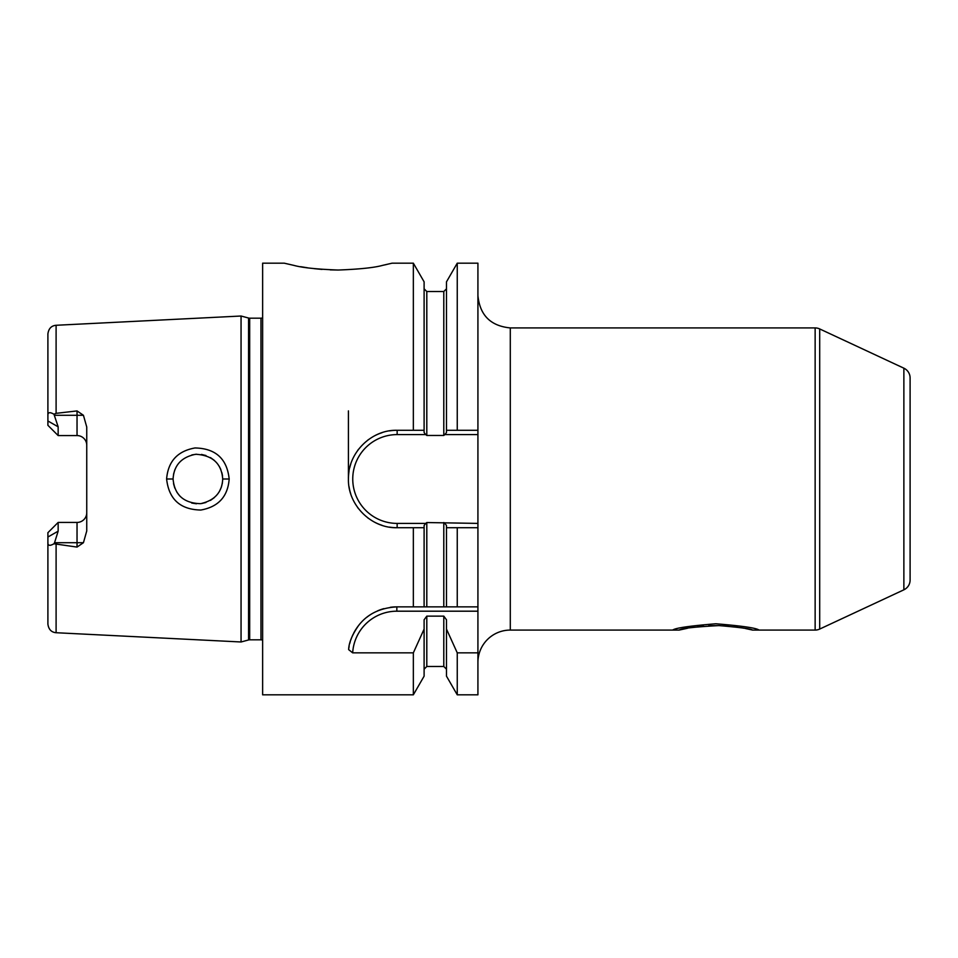 <?xml version="1.0" encoding="UTF-8"?>
<svg xmlns="http://www.w3.org/2000/svg" width="958" height="958" viewBox="0 0 958 958"><rect width="100%" height="100%" fill="white"/><g stroke="black" fill="none" stroke-linecap="round" stroke-linejoin="round"><path stroke-width="1.44" d="M262.636 317.84A4.311 4.311 0 0 1 260.971 318.176L249.679 318.176A4.311 4.311 0 0 1 248.565 318.032L241.057 316.02L241.057 641.98L56.103 632.723C51.361 632.292 48.63 629.418 47.9 624.101L47.9 537.019L58.151 531.187L58.151 522.433L55.923 524.661M241.057 316.02L56.103 325.277L56.103 413.341L77.035 410.922L83.43 415.281L86.747 427.04L86.747 530.96L83.43 542.719L77.035 547.078L77.035 542.719L54.546 542.719L53.959 543.761C49.696 546.228 47.672 545.725 47.9 542.252L47.924 542.779M53.959 543.761L77.035 547.078M229.178 479C227.848 496.543 218.4 506.89 200.821 510.039C180.284 509.62 168.871 499.274 166.608 479C168.057 461.409 177.517 451.062 195.013 447.961C215.634 448.404 227.022 458.75 229.178 479L222.711 479C222.088 492.292 214.688 500.519 200.521 503.68C183.661 503.13 174.512 494.903 173.075 479C173.913 465.313 181.469 457.062 195.743 454.272C212.532 455.266 221.526 463.516 222.711 479L222.711 479.575M54.546 542.719L58.151 531.187M83.43 415.281L77.035 415.281L77.035 435.567A9.712 9.712 0 0 1 86.747 445.278A9.712 9.712 0 0 0 77.035 435.567L58.151 435.567L47.9 425.316L47.9 333.899C48.63 328.582 51.361 325.708 56.103 325.277M86.747 512.722A9.712 9.712 0 0 1 77.035 522.433L58.151 522.433L47.9 532.684L47.9 537.019M47.9 415.748C47.672 412.275 49.696 411.772 53.959 414.239L58.151 426.813L58.151 435.567L55.923 433.339M53.959 414.239L56.103 413.341M262.636 640.16A4.311 4.311 0 0 0 260.971 639.824L249.679 639.824A4.311 4.311 0 0 0 248.565 639.968L241.057 641.98M424.107 430.286L424.107 281.832L413.341 263.175L392.133 263.175L382.721 265.342C374.458 267.653 359.609 269.222 338.174 270.036C316.99 269.246 302.201 267.701 293.831 265.378L284.227 263.175L262.636 263.175L262.636 694.825L413.341 694.825L413.341 652.853L352.676 652.853L348.628 649.596C348.904 642.722 352.221 634.687 358.591 625.526C367.369 614.054 380.122 607.827 396.84 606.869L424.107 606.869L424.107 525.463L425.771 523.403L397.151 523.403A44.403 44.403 0 0 1 352.748 479A44.403 44.403 0 0 1 397.151 434.597L425.771 434.597L424.107 432.537L424.107 430.286L397.151 430.286C371.213 429.519 347.742 453.014 348.425 479C347.742 504.998 371.237 528.493 397.151 527.714L413.341 527.714L413.341 606.869M413.341 263.175L413.341 430.286M383.487 265.174L385.308 264.779M385.571 264.719L386.864 264.432M300.668 266.695L307.314 267.761M314.092 268.647L322.032 269.414M330.247 269.881L338.174 270.036M425.771 523.403L426.801 522.541L477.922 523.403L477.922 527.714L457.253 527.714L457.253 606.869L477.922 606.869L477.922 694.825L457.253 694.825L457.253 652.853L477.922 652.853M477.922 527.714L477.922 606.869L396.84 606.869A48.559 48.559 0 0 0 390.289 607.312M457.253 430.286L457.253 263.175L446.488 281.832L446.488 430.286L477.922 430.286L477.922 523.403M457.253 263.175L477.922 263.175L477.922 430.286M457.253 694.825L446.488 676.168L446.488 629.083L457.253 652.853M457.253 527.714L446.488 527.714L446.488 606.869L424.107 606.869M457.253 606.869L446.488 606.869M446.488 527.714L446.488 525.463L444.811 523.403M446.488 430.286L446.488 432.537L444.811 434.597L477.922 434.597M446.488 629.083L446.488 619.79L443.794 616.126L426.801 616.126L424.107 619.79L424.107 676.168L413.341 694.825M413.341 527.714L424.107 527.714M444.811 434.597L443.794 435.459L426.801 435.459L425.771 434.597M477.922 662.445A32.368 32.368 0 0 1 510.291 630.077L672.696 630.077C675.294 628.005 689.676 625.909 715.865 623.778C742.043 625.909 756.437 628.005 759.023 630.077L759.023 630.077M903.873 589.817L903.873 368.183A10.789 10.789 0 0 1 910.1 377.967L910.1 580.033A10.789 10.789 180 0 1 903.873 589.817L819.701 629.059A10.789 10.789 180 0 1 815.138 630.077L752.557 630.077L745.372 628.496M815.138 630.077L815.138 327.923L510.291 327.923L510.291 630.077M687.401 628.292L679.174 630.077L672.696 630.077M679.174 630.077C681.042 628.436 694.287 626.939 718.919 625.586C739.983 627.382 751.192 628.879 752.557 630.077M744.126 628.256L741.121 627.718M737.672 627.167L734.115 626.688M728.32 626.077L722.979 625.73M719.051 625.586L708.788 625.718M703.435 626.077L697.699 626.676M693.927 627.179L690.826 627.67M910.1 522.17L910.1 435.83L910.1 522.17M903.873 368.183L819.701 328.941A10.789 10.789 0 0 0 815.138 327.923M352.676 652.853A44.248 44.248 0 0 1 396.84 611.192L477.922 611.192M424.107 629.083L413.341 652.853M397.151 523.403L397.151 527.714A48.714 48.714 0 0 1 389.523 527.116M382.11 525.343A48.714 48.714 0 0 1 375.081 522.433M368.579 518.458A48.714 48.714 0 0 1 367.764 517.859M358.496 508.65A48.714 48.714 0 0 1 357.765 507.68M350.796 494.017A48.714 48.714 0 0 1 349.023 486.592M348.425 410.886L348.425 479A48.714 48.714 0 0 1 349.023 471.42M349.826 467.42A48.714 48.714 0 0 1 350.796 463.983M357.753 450.332A48.714 48.714 0 0 1 358.651 449.146M367.812 440.105A48.714 48.714 0 0 1 368.567 439.542M375.069 435.567A48.714 48.714 0 0 1 382.11 432.669M389.523 430.884A48.714 48.714 0 0 1 397.151 430.286L397.151 434.597M348.808 648.291A48.559 48.559 0 0 1 349.119 646.482M349.826 643.297A48.559 48.559 0 0 1 350.293 641.609M350.784 640.052A48.559 48.559 0 0 1 352.029 636.723M352.161 636.423A48.559 48.559 0 0 1 353.191 634.16M353.646 633.238A48.559 48.559 0 0 1 355.765 629.526M356.041 629.095A48.559 48.559 0 0 1 358.591 625.526M366.734 617.335A48.559 48.559 0 0 1 371.92 613.755M377.668 610.821A48.559 48.559 0 0 1 383.823 608.653M173.506 483.574L174.811 488.125L173.506 483.574M179.709 495.897L176.931 492.28L179.733 495.909M191.768 503.046L196.438 503.776M201.384 503.573L205.922 502.483L201.36 503.573M210.413 500.435L214.221 497.693L210.401 500.435M219.693 490.867L221.286 487.299L219.693 490.867M221.466 486.76L222.4 482.94L221.466 486.772M196.414 503.776L191.732 503.046M173.075 479.455L173.075 478.545M222.519 475.863L221.921 472.797L222.519 475.863M220.819 469.48L219.31 466.45L220.819 469.48M214.221 460.307L210.437 457.577L214.233 460.319M205.97 455.529L201.455 454.439L205.982 455.541M196.51 454.224L191.887 454.918L196.534 454.224M174.835 469.839L173.506 474.39L174.835 469.827M56.103 544.659L56.103 632.723M77.035 410.922L77.035 415.281L54.546 415.281M58.151 426.813L47.9 420.981M248.565 639.968L248.565 318.032M249.679 639.824L249.679 318.176M260.971 639.824L260.971 318.176M426.801 435.459L426.801 291.507L424.107 288.813M426.801 522.541L426.801 606.869M424.107 669.187L426.801 666.493L426.801 616.126M819.701 629.059L819.701 328.941M443.794 435.459L443.794 291.507L446.488 288.813M443.794 522.541L443.794 606.869M426.801 666.493L443.794 666.493L443.794 616.126M396.84 611.192L396.84 606.869M166.608 479L173.075 479M83.43 542.719L77.035 542.719L77.035 522.433M510.291 327.923C490.628 326.007 479.838 315.218 477.922 295.555M443.794 666.493L446.488 669.187M426.801 291.507L443.794 291.507"/></g></svg>
